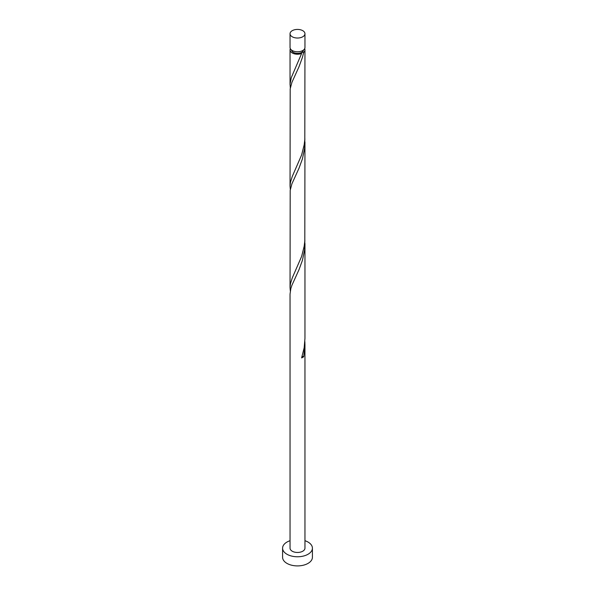<?xml version="1.0" encoding="UTF-8"?>
<svg xmlns="http://www.w3.org/2000/svg" width="595" height="595" viewBox="0 0 595 595"><rect width="100%" height="100%" fill="white"/><g stroke="black" fill="none" stroke-linecap="round" stroke-linejoin="round"><path stroke-width="0.89" d="M292.227 36.771A7.46 4.306 0 0 0 300.356 37.701A7.46 4.306 0 0 0 304.96 33.729A7.46 4.306 0 0 0 302.773 30.68A7.46 4.306 0 0 0 294.644 29.75A7.46 4.306 0 0 0 290.04 33.729A7.46 4.306 0 0 0 292.227 36.771M304.96 33.729L304.96 47.474A7.46 4.306 180 0 1 300.356 51.453A7.46 4.306 180 0 1 292.227 50.516A7.46 4.306 180 0 1 290.04 47.474L290.04 33.729M303.457 50.062A5.965 3.444 180 0 1 301.717 52.345A5.965 3.444 180 0 1 293.283 52.345A5.965 3.444 180 0 1 291.543 50.062M290.04 540.706A14.912 8.613 0 0 0 282.588 548.166A14.912 8.613 0 0 0 286.954 554.25A14.912 8.613 0 0 0 303.205 556.117A14.912 8.613 0 0 0 312.412 548.166A14.912 8.613 0 0 0 308.046 542.075A14.912 8.613 0 0 0 304.96 540.706M282.588 548.166L282.588 557.299A14.912 8.613 0 0 0 286.954 563.383A14.912 8.613 0 0 0 303.205 565.25A14.912 8.613 0 0 0 312.412 557.299L312.412 548.166M302.037 356.606A1.495 0.863 180 0 1 303.718 356.688L304.96 344.862L304.96 548.166A7.46 4.306 0 0 1 300.356 552.138A7.46 4.306 0 0 1 292.227 551.208A7.46 4.306 0 0 1 290.04 548.166L290.04 294.131L290.829 288.582L291.914 285.288L298.98 269.743L302.438 260.298L304.573 249.982L304.863 240.157M304.96 344.862L304.863 341.627M303.718 356.688A7.46 4.306 180 0 1 301.62 357.9L304.171 347.77L304.96 338.384M304.655 48.693A7.46 4.306 180 0 1 304.96 49.906L304.804 139.55L304.171 144.838L301.62 154.96L292.227 176.551L290.427 182.338L290.04 186.19L290.196 88.811L291.914 82.355L298.98 66.811L302.438 57.358L303.718 52.286L301.717 52.345L301.62 53.498A7.46 4.306 180 0 1 292.227 52.955A7.46 4.306 180 0 1 290.04 49.906A7.46 4.306 180 0 1 290.345 48.693M301.62 53.498L291.282 77.655L290.055 83.992L290.315 87.956M304.96 49.906A7.46 4.306 180 0 1 303.718 52.286M304.96 141.93L304.804 241.012L304.171 246.308L301.62 256.43L292.227 278.014L290.427 283.8L290.04 287.653L290.196 190.281L291.914 183.818L298.98 168.273L302.438 158.828L304.573 148.512L304.863 138.695M290.04 186.19L290.315 189.426M290.04 287.653L290.315 290.888M301.717 52.345L301.301 52.814M304.96 243.392L304.96 338.391M290.04 49.906L290.04 84.721"/></g></svg>
